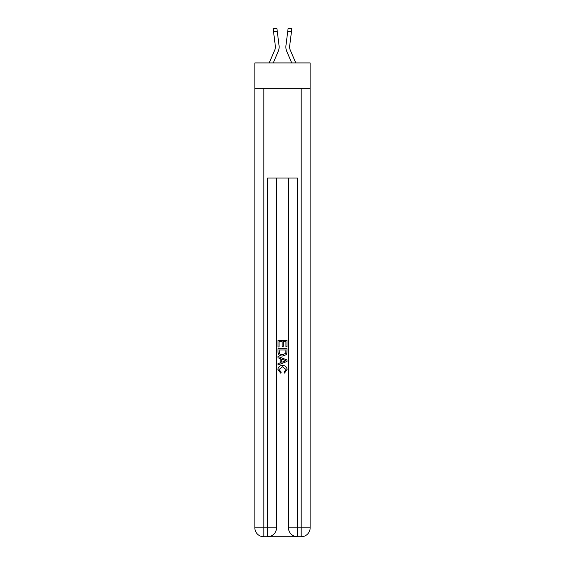 <?xml version="1.0" encoding="UTF-8"?>
<svg xmlns="http://www.w3.org/2000/svg" width="565" height="565" viewBox="0 0 565 565"><rect width="100%" height="100%" fill="white"/><g stroke="black" fill="none" stroke-linecap="round" stroke-linejoin="round"><path stroke-width="0.85" d="M310.15 88.338L310.15 62.927L254.85 62.927L254.85 88.338L310.15 88.338L310.15 527.781L301.187 527.781L301.187 88.338M273.298 62.927L278.241 51.323A11.208 11.208 -16.3 0 0 279.046 45.532L277.238 31.216L273.531 31.682L273.156 28.716L276.864 28.25L277.238 31.216M269.237 62.927L274.802 49.861A7.472 7.472 -18.1 0 0 275.402 46.944M278.99 45.08L279.046 45.532M295.763 62.927L290.198 49.861A7.472 7.472 18.1 0 1 289.598 46.944A7.472 7.472 16.3 0 0 290.198 49.861A7.472 7.472 16.3 0 1 289.598 46.944A7.472 7.472 16.3 0 0 290.198 49.861A7.472 7.472 16.3 0 1 289.598 46.944A7.472 7.472 16.3 0 0 290.198 49.861A7.472 7.472 16.3 0 1 289.598 46.944A7.472 7.472 16.3 0 0 290.198 49.861A7.472 7.472 16.3 0 1 289.598 46.944A7.472 7.472 16.3 0 0 290.198 49.861A7.472 7.472 16.3 0 1 289.598 46.944A7.472 7.472 16.3 0 0 290.198 49.861A7.472 7.472 16.3 0 1 289.598 46.944A7.472 7.472 16.3 0 0 290.198 49.861A7.472 7.472 16.3 0 1 289.598 46.944A7.472 7.472 16.3 0 0 290.198 49.861A7.472 7.472 16.3 0 1 289.598 46.944A7.472 7.472 16.3 0 0 290.198 49.861A7.472 7.472 16.3 0 1 289.598 46.944A7.472 7.472 16.3 0 0 290.198 49.861A7.472 7.472 16.3 0 1 289.598 46.944A7.472 7.472 16.3 0 0 290.198 49.861A7.472 7.472 16.3 0 1 289.598 46.944A7.472 7.472 16.3 0 0 290.198 49.861A7.472 7.472 16.3 0 1 289.598 46.944A7.472 7.472 16.3 0 0 290.198 49.861A7.472 7.472 16.3 0 1 289.598 46.944A7.472 7.472 16.3 0 0 290.198 49.861A7.472 7.472 16.3 0 1 289.598 46.944A7.472 7.472 16.3 0 0 290.198 49.861A7.472 7.472 16.3 0 1 289.598 46.944A7.472 7.472 16.3 0 0 290.198 49.861A7.472 7.472 16.3 0 1 289.598 46.944A7.472 7.472 16.3 0 0 290.198 49.861A7.472 7.472 16.3 0 1 289.598 46.944A7.472 7.472 16.3 0 0 290.198 49.861A7.472 7.472 16.3 0 1 289.598 46.944A7.472 7.472 16.3 0 0 290.198 49.861A7.472 7.472 16.3 0 1 289.598 46.944A7.472 7.472 16.3 0 0 290.198 49.861A7.472 7.472 16.3 0 1 289.598 46.944A7.472 7.472 16.3 0 0 290.198 49.861A7.472 7.472 16.3 0 1 289.598 46.944A7.472 7.472 16.3 0 0 290.198 49.861A7.472 7.472 16.3 0 1 289.598 46.944A7.472 7.472 16.3 0 0 290.198 49.861A7.472 7.472 16.3 0 1 289.598 46.944A7.472 7.472 16.3 0 0 290.198 49.861A7.472 7.472 16.3 0 1 289.598 46.944A7.472 7.472 16.3 0 0 290.198 49.861A7.472 7.472 16.3 0 1 289.598 46.944A7.472 7.472 16.3 0 0 290.198 49.861A7.472 7.472 16.3 0 1 289.598 46.944A7.472 7.472 16.3 0 0 290.198 49.861A7.472 7.472 16.3 0 1 289.598 46.944A7.472 7.472 16.3 0 0 290.198 49.861A7.472 7.472 16.3 0 1 289.598 46.944A7.472 7.472 16.3 0 0 290.198 49.861A7.472 7.472 16.3 0 1 289.661 45.998L291.469 31.682L287.762 31.216L288.136 28.25L291.844 28.716L288.136 28.25L291.844 28.716L288.136 28.25L291.844 28.716L288.136 28.25L291.844 28.716L288.136 28.25L291.844 28.716L288.136 28.25L291.844 28.716L291.469 31.682M291.702 62.927L286.759 51.323A11.208 11.208 16.3 0 1 285.954 45.532L287.762 31.216M289.612 47.298L289.661 45.998L289.612 47.298M268.227 536.75L296.773 536.75M297.444 536.75L297.444 527.781L288.482 527.781A8.969 8.969 0 0 0 297.444 536.75L301.187 536.75L301.187 527.781L297.444 527.781L297.444 178.017L267.556 178.017L267.556 527.781L254.85 527.781L254.85 88.338M276.518 178.017L276.518 527.781A8.969 8.969 0 0 1 267.556 536.75L263.813 536.75A8.969 8.969 0 0 1 254.85 527.781M288.482 527.781L288.482 178.017M301.187 536.75A8.969 8.969 0 0 0 310.15 527.781M278.015 346.981L278.015 340.427L286.985 340.427L286.985 346.748L285.947 346.748L285.947 341.691L283.192 341.691L283.192 346.402L282.154 346.402L282.154 341.691L279.054 341.691L279.054 346.981L278.015 346.981M278.015 351.917L278.015 348.704L286.985 348.704L286.858 353.358L286.215 354.658L282.549 356.063C279.682 356.077 278.171 354.693 278.015 351.917M279.054 349.968L279.682 353.937L282.571 354.799L285.763 353.266L285.947 349.968L279.054 349.968M278.015 357.786L278.015 356.444L286.985 360.004L286.985 361.43L278.015 364.99L278.015 363.648L280.777 362.631L280.777 358.81L278.015 357.786M284.294 360.11L281.808 359.192L281.808 362.25L285.947 360.717L284.294 360.11M278.933 369.531L281.179 372.045L280.89 373.31L277.902 369.651C278.142 366.897 279.696 365.506 282.564 365.491C285.325 365.548 286.836 366.925 287.098 369.623L284.492 373.077L284.223 371.812L286.067 369.559L282.571 366.756L278.933 369.531M273.531 31.682L275.339 45.998A7.472 7.472 -16.3 0 1 274.802 49.861A7.472 7.472 -16.3 0 0 275.402 46.952A7.472 7.472 -16.3 0 1 274.802 49.861A7.472 7.472 -16.3 0 0 275.402 46.952A7.472 7.472 -16.3 0 1 274.802 49.861A7.472 7.472 -16.3 0 0 275.402 46.952A7.472 7.472 -16.3 0 1 274.802 49.861A7.472 7.472 -16.3 0 0 275.402 46.952A7.472 7.472 -16.3 0 1 274.802 49.861A7.472 7.472 -16.3 0 0 275.402 46.952A7.472 7.472 -16.3 0 1 274.802 49.861A7.472 7.472 -16.3 0 0 275.402 46.952A7.472 7.472 -16.3 0 1 274.802 49.861A7.472 7.472 -16.3 0 0 275.402 46.952A7.472 7.472 -16.3 0 1 274.802 49.861A7.472 7.472 -16.3 0 0 275.402 46.952A7.472 7.472 -16.3 0 1 274.802 49.861A7.472 7.472 -16.3 0 0 275.402 46.952A7.472 7.472 -16.3 0 1 274.802 49.861A7.472 7.472 -16.3 0 0 275.402 46.952A7.472 7.472 -16.3 0 1 274.802 49.861A7.472 7.472 -16.3 0 0 275.402 46.952A7.472 7.472 -16.3 0 1 274.802 49.861A7.472 7.472 -16.3 0 0 275.402 46.952A7.472 7.472 -16.3 0 1 274.802 49.861A7.472 7.472 -16.3 0 0 275.402 46.952A7.472 7.472 -16.3 0 1 274.802 49.861A7.472 7.472 -16.3 0 0 275.402 46.952A7.472 7.472 -16.3 0 1 274.802 49.861A7.472 7.472 -16.3 0 0 275.402 46.952A7.472 7.472 -16.3 0 1 274.802 49.861A7.472 7.472 -16.3 0 0 275.402 46.952A7.472 7.472 -16.3 0 1 274.802 49.861A7.472 7.472 -16.3 0 0 275.402 46.952A7.472 7.472 -16.3 0 1 274.802 49.861A7.472 7.472 -16.3 0 0 275.402 46.952A7.472 7.472 -16.3 0 1 274.802 49.861A7.472 7.472 -16.3 0 0 275.402 46.952A7.472 7.472 -16.3 0 1 274.802 49.861A7.472 7.472 -16.3 0 0 275.402 46.952A7.472 7.472 -16.3 0 1 274.802 49.861A7.472 7.472 -16.3 0 0 275.402 46.952A7.472 7.472 -16.3 0 1 274.802 49.861A7.472 7.472 -16.3 0 0 275.402 46.952A7.472 7.472 -16.3 0 1 274.802 49.861A7.472 7.472 -16.3 0 0 275.402 46.952A7.472 7.472 -16.3 0 1 274.802 49.861A7.472 7.472 -16.3 0 0 275.402 46.952A7.472 7.472 -16.3 0 1 274.802 49.861A7.472 7.472 -16.3 0 0 275.402 46.952A7.472 7.472 -16.3 0 1 274.802 49.861A7.472 7.472 -16.3 0 0 275.402 46.952A7.472 7.472 -16.3 0 1 274.802 49.861A7.472 7.472 -16.3 0 0 275.402 46.952A7.472 7.472 -16.3 0 1 274.802 49.861A7.472 7.472 -16.3 0 0 275.402 46.952A7.472 7.472 -16.3 0 1 274.802 49.861A7.472 7.472 -16.3 0 0 275.402 46.952M285.876 47.481L285.862 46.93M285.954 45.532L286.01 45.08M291.844 28.716L288.136 28.25M263.813 88.338L263.813 536.75M276.518 527.781L267.556 527.781L267.556 536.75M273.156 28.716L276.864 28.25"/></g></svg>
